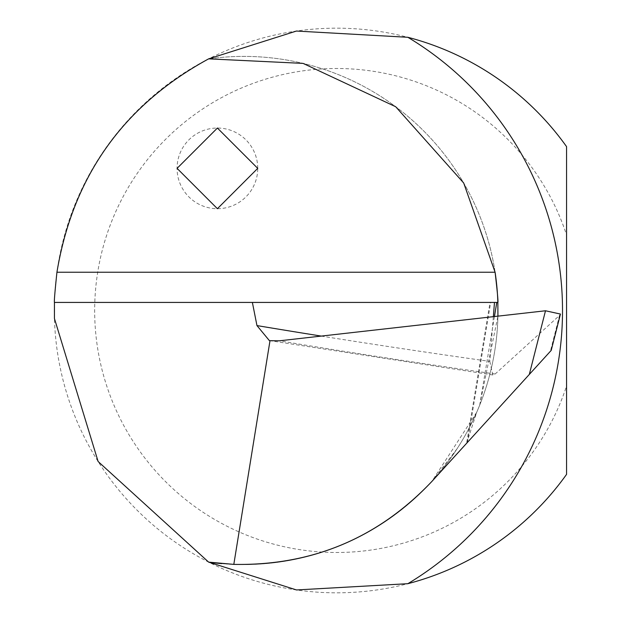 <?xml version="1.0" encoding="UTF-8"?>
<svg xmlns="http://www.w3.org/2000/svg" width="621" height="621" viewBox="0 0 621 621"><rect width="100%" height="100%" fill="white"/><g stroke="black" fill="none" stroke-linecap="round" stroke-linejoin="round"><path stroke-width="0.47" stroke-dasharray="3.1 2.33" d="M494.44 316.531L479.723 405.094L476.703 412.297L431.774 481.562L551.215 350.384M494.479 302.427L490.031 302.427L494.479 302.427M321.251 336.085A5041.534 1470.714 176 0 0 489.806 361.391L493.353 316.656M489.806 361.391L492.833 374.975L495.162 373.997L559.505 315.445L550.392 351.292M566.554 234.932L566.554 146.618A282.322 282.322 0 0 0 148.38 100.121A282.322 282.322 0 0 0 148.38 520.872A282.322 282.322 0 0 0 566.554 474.374L566.554 386.06A241.996 241.996 0 0 1 194.194 506.107A241.996 241.996 0 0 1 194.194 114.877A241.996 241.996 0 0 1 566.554 234.932L566.554 386.06M560.452 314.063L559.505 315.445M54.446 302.427L497.856 302.427A254.09 254.09 0 0 1 221.775 563.62A254.09 254.09 0 0 0 497.856 302.427M257.738 168.369A40.334 40.334 0 0 0 217.404 128.042A40.334 40.334 0 0 0 177.07 168.369A40.334 40.334 0 0 0 217.404 208.703A40.334 40.334 0 0 0 257.738 168.369M479.723 405.094L497.926 316.143M495.092 272.231A254.09 254.09 0 0 0 208.648 58.855A254.09 254.09 0 0 1 495.092 272.231M466.627 443.285L476.703 412.297L467.877 430.469M467.427 442.408L490.691 302.427M495.162 373.997A5021.367 1464.83 -4 0 1 279.303 340.82M269.351 340.595L492.833 374.983M466.813 442.121L490.031 302.427M457.033 448.82L431.774 481.562"/><path stroke-width="0.93" d="M529.309 374.447L545.494 310.772L560.452 314.063L551.215 350.384L431.774 481.562C377.933 538.197 311.944 565.809 233.814 564.388L208.648 562.129L98.118 461.512L54.446 318.557L54.446 302.427L252.374 302.427L256.962 325.583A5041.534 1470.714 176 0 0 321.251 336.085M233.814 564.388L270.003 340.681L269.351 340.587L256.962 325.583M493.353 316.656L494.479 302.427L252.374 302.427M54.446 302.427C54.043 302.078 54.865 292.017 56.938 272.231C72.828 176.457 123.4 105.329 208.648 58.855L296.427 31.05L407.857 37.291A282.322 282.322 0 0 1 566.554 146.618L566.554 474.374A282.322 282.322 0 0 1 407.857 583.693L296.504 589.95L208.648 562.129A254.09 254.09 0 0 0 221.775 563.62A254.09 254.09 0 0 1 208.648 562.129M545.494 310.772L279.303 340.82L270.003 340.681M494.479 302.427L497.856 302.427C498.314 302.078 497.39 292.01 495.092 272.231L463.708 183.032L395.686 106.727L303.095 63.396L208.648 58.855M497.926 316.143L497.856 302.427A254.09 254.09 0 0 0 495.092 272.231A254.09 254.09 0 0 1 497.856 302.427M217.404 128.042L177.07 168.369L217.404 208.703L257.738 168.369L217.404 128.042M407.857 37.291A318.627 318.627 0 0 1 407.857 583.693M56.938 272.231L495.092 272.231M496.784 302.427L494.44 316.531"/></g></svg>
